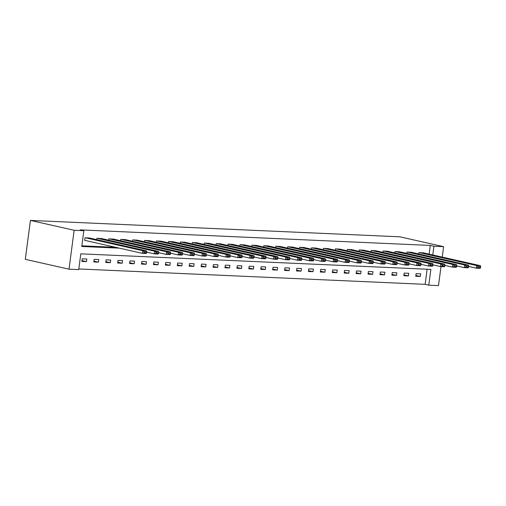 <?xml version="1.0" encoding="UTF-8"?>
<svg xmlns="http://www.w3.org/2000/svg" width="506" height="506" viewBox="0 0 506 506"><rect width="100%" height="100%" fill="white"/><g stroke="black" fill="none" stroke-linecap="round" stroke-linejoin="round"><path stroke-width="0.76" d="M440.998 266.599L438.493 285.586L428.791 285.156L430.865 269.382L80.802 253.841L78.721 269.616L69.018 269.186L25.3 259.325L30.423 220.414L399.904 236.814L443.617 246.675L433.914 246.245L430.271 245.423L80.201 229.876L83.844 230.698L81.77 246.479L119.365 248.142M78.809 268.958L425.148 284.334L428.791 285.156M425.148 284.334L427.134 269.217M420.688 273.822L416.103 273.62L415.755 276.251L420.341 276.453L420.688 273.822M408.766 273.291L404.174 273.088L403.832 275.719L408.418 275.922L408.766 273.291M396.837 272.766L392.251 272.557L391.91 275.188L396.495 275.39L396.837 272.766M384.914 272.234L380.329 272.032L379.981 274.657L384.566 274.866L384.914 272.234M372.992 271.703L368.406 271.501L368.058 274.132L372.644 274.334L372.992 271.703M361.069 271.178L356.483 270.969L356.135 273.601L360.721 273.803L361.069 271.178M349.146 270.647L344.561 270.444L344.213 273.069L348.798 273.278L349.146 270.647M337.224 270.115L332.638 269.913L332.29 272.544L336.876 272.747L337.224 270.115M325.295 269.584L320.709 269.382L320.368 272.013L324.953 272.215L325.295 269.584M313.372 269.059L308.786 268.857L308.445 271.482L313.031 271.684L313.372 269.059M301.45 268.528L296.864 268.325L296.516 270.957L301.102 271.159L301.45 268.528M289.527 267.997L284.941 267.794L284.593 270.425L289.179 270.628L289.527 267.997M277.604 267.472L273.019 267.269L272.671 269.894L277.256 270.096L277.604 267.472M265.682 266.94L261.096 266.738L260.748 269.369L265.334 269.571L265.682 266.94M253.759 266.409L249.167 266.207L248.825 268.838L253.411 269.04L253.759 266.409M241.83 265.884L237.244 265.675L236.903 268.306L241.488 268.509L241.83 265.884M229.907 265.353L225.322 265.15L224.974 267.775L229.56 267.984L229.907 265.353M217.985 264.821L213.399 264.619L213.051 267.25L217.637 267.453L217.985 264.821M206.062 264.296L201.477 264.088L201.129 266.719L205.714 266.921L206.062 264.296M194.14 263.765L189.554 263.563L189.206 266.188L193.792 266.396L194.14 263.765M182.217 263.234L177.631 263.031L177.283 265.663L181.869 265.865L182.217 263.234M170.288 262.703L165.702 262.5L165.361 265.131L169.946 265.334L170.288 262.703M158.365 262.178L153.78 261.975L153.438 264.6L158.024 264.802L158.365 262.178M146.443 261.646L141.857 261.444L141.509 264.075L146.095 264.277L146.443 261.646M134.52 261.115L129.934 260.913L129.587 263.544L134.172 263.746L134.52 261.115M122.597 260.59L118.012 260.381L117.664 263.012L122.25 263.215L122.597 260.59M110.675 260.059L106.089 259.856L105.741 262.481L110.327 262.69L110.675 260.059M98.752 259.527L94.16 259.325L93.819 261.956L98.404 262.159L98.752 259.527M86.823 259.002L82.238 258.794L81.896 261.425L86.482 261.627L86.823 259.002M81.858 245.821L115.722 247.326M429.12 254.132L430.271 245.423M423.446 252.855L418.867 252.583L418.69 253.942M411.523 252.323L406.944 252.058L406.767 253.411M399.601 251.798L395.022 251.526L394.844 252.88M387.678 251.267L383.099 250.995L382.922 252.355M375.749 250.736L371.176 250.464L370.999 251.824M363.827 250.211L359.254 249.939L359.07 251.292M351.904 249.679L347.331 249.407L347.148 250.767M339.981 249.148L335.402 248.876L335.225 250.236M328.059 248.623L323.479 248.351L323.302 249.705M316.136 248.092L311.557 247.82L311.38 249.18M304.214 247.56L299.634 247.289L299.457 248.648M292.285 247.029L287.712 246.764L287.528 248.117M280.362 246.504L275.789 246.232L275.606 247.592M268.439 245.973L263.86 245.701L263.683 247.061M256.517 245.442L251.937 245.176L251.76 246.53M244.594 244.917L240.015 244.645L239.838 245.998M232.671 244.385L228.092 244.113L227.915 245.473M220.742 243.854L216.17 243.582L215.992 244.942M208.82 243.329L204.247 243.057L204.063 244.411M196.897 242.798L192.324 242.526L192.141 243.886M184.975 242.266L180.395 241.994L180.218 243.354M173.052 241.735L168.473 241.47L168.296 242.823M161.129 241.21L156.55 240.938L156.373 242.298M149.207 240.679L144.627 240.407L144.45 241.767M137.278 240.148L132.705 239.882L132.528 241.235M125.355 239.623L120.782 239.351L120.599 240.704M113.433 239.091L108.853 238.819L108.676 240.179M101.51 238.56L96.931 238.288L96.754 239.648M89.587 238.035L85.008 237.763L84.66 240.388L85.046 240.407M83.844 230.698L74.142 230.268L30.423 220.414M74.142 230.268L69.018 269.186M442.244 257.092L443.617 246.675M432.763 254.954L433.914 246.245M415.862 275.441L420.341 276.453M403.94 274.91L408.418 275.922M392.011 274.385L396.495 275.39M380.088 273.854L384.566 274.866M368.166 273.322L372.644 274.334M356.243 272.797L360.721 273.803M344.32 272.266L348.798 273.278M332.398 271.735L336.876 272.747M320.469 271.21L324.953 272.215M308.546 270.678L313.031 271.684M296.624 270.147L301.102 271.159M284.701 269.616L289.179 270.628M272.778 269.091L277.256 270.096M260.856 268.56L265.334 269.571M248.933 268.028L253.411 269.04M237.004 267.503L241.488 268.509M225.081 266.972L229.56 267.984M213.159 266.441L217.637 267.453M201.236 265.916L205.714 266.921M189.314 265.384L193.792 266.396M177.391 264.853L181.869 265.865M165.462 264.322L169.946 265.334M153.539 263.797L158.024 264.802M141.617 263.265L146.095 264.277M129.694 262.734L134.172 263.746M117.771 262.209L122.25 263.215M105.849 261.678L110.327 262.69M93.926 261.147L98.404 262.159M81.997 260.622L86.482 261.627M423.073 252.772L480.428 265.701L476.608 265.53L476.26 268.161L477.885 267.611L480.561 267.731L480.7 266.681L478.025 266.561L477.885 267.611M468.733 266.466L476.26 268.161L480.086 268.332L480.561 267.731M419.253 252.602L476.608 265.53L478.025 266.561M480.7 266.681L480.428 265.701M411.15 252.241L468.505 265.176L464.685 265.005L464.337 267.63L465.963 267.079L468.638 267.2L468.777 266.15L466.102 266.029L465.963 267.079M456.81 265.935L464.337 267.63L468.158 267.8L468.638 267.2M407.33 252.07L464.685 265.005L466.102 266.029M468.777 266.15L468.505 265.176M399.228 251.71L456.583 264.644L452.762 264.474L452.415 267.105L454.04 266.554L456.716 266.675L456.855 265.618L454.179 265.498L454.04 266.554M444.888 265.403L452.415 267.105L456.235 267.276L456.716 266.675M395.407 251.545L452.762 264.474L454.179 265.498M456.855 265.618L456.583 264.644M387.305 251.185L444.66 264.113L440.84 263.942L440.492 266.573L442.117 266.023L444.793 266.143L444.932 265.093L442.257 264.973L442.117 266.023M432.965 264.878L440.492 266.573L444.312 266.744L444.793 266.143M383.478 251.014L440.84 263.942L442.257 264.973M444.932 265.093L444.66 264.113M375.376 250.653L432.738 263.582L428.911 263.417L428.569 266.042L430.195 265.492L432.864 265.612L433.003 264.562L430.328 264.442L430.195 265.492M421.043 264.347L428.569 266.042L432.39 266.213L432.864 265.612M371.556 250.483L428.911 263.417L430.328 264.442M433.003 264.562L432.738 263.582M363.453 250.122L420.815 263.057L416.988 262.886L416.647 265.517L418.266 264.967L420.941 265.081L421.081 264.031L418.405 263.911L418.266 264.967M409.12 263.816L416.647 265.517L420.467 265.682L420.941 265.081M359.633 249.951L416.988 262.886L418.405 263.911M421.081 264.031L420.815 263.057M351.531 249.597L408.886 262.525L405.066 262.355L404.718 264.986L406.343 264.436L409.019 264.556L409.158 263.5L406.482 263.386L406.343 264.436M397.191 263.291L404.718 264.986L408.544 265.157L409.019 264.556M347.711 249.426L405.066 262.355L406.482 263.386M409.158 263.5L408.886 262.525M339.608 249.066L396.963 261.994L393.143 261.83L392.795 264.455L394.421 263.904L397.096 264.024L397.235 262.975L394.56 262.854L394.421 263.904M385.268 262.759L392.795 264.455L396.622 264.625L397.096 264.024M335.788 248.895L393.143 261.83L394.56 262.854M397.235 262.975L396.963 261.994M327.686 248.535L385.041 261.469L381.22 261.298L380.873 263.93L382.498 263.379L385.174 263.493L385.313 262.443L382.637 262.323L382.498 263.379M373.346 262.228L380.873 263.93L384.693 264.094L385.174 263.493M323.865 248.364L381.22 261.298L382.637 262.323M385.313 262.443L385.041 261.469M315.763 248.01L373.118 260.938L369.298 260.767L368.95 263.398L370.575 262.848L373.251 262.968L373.39 261.912L370.715 261.798L370.575 262.848M361.423 261.703L368.95 263.398L372.77 263.569L373.251 262.968M311.936 247.839L369.298 260.767L370.715 261.798M373.39 261.912L373.118 260.938M303.84 247.478L361.195 260.407L357.375 260.236L357.027 262.867L358.653 262.317L361.328 262.437L361.461 261.387L358.792 261.267L358.653 262.317M349.501 261.172L357.027 262.867L360.848 263.038L361.328 262.437M300.014 247.307L357.375 260.236L358.792 261.267M361.461 261.387L361.195 260.407M291.911 246.947L349.273 259.882L345.446 259.711L345.105 262.336L346.724 261.785L349.399 261.906L349.538 260.856L346.863 260.735L346.724 261.785M337.578 260.641L345.105 262.336L348.925 262.506L349.399 261.906M288.091 246.776L345.446 259.711L346.863 260.735M349.538 260.856L349.273 259.882M279.989 246.416L337.344 259.35L333.524 259.18L333.182 261.811L334.801 261.26L337.477 261.381L337.616 260.324L334.94 260.21L334.801 261.26M325.649 260.109L333.182 261.811L337.002 261.981L337.477 261.381M276.168 246.251L333.524 259.18L334.94 260.21M337.616 260.324L337.344 259.35M268.066 245.891L325.421 258.819L321.601 258.648L321.253 261.279L322.879 260.729L325.554 260.849L325.693 259.799L323.018 259.679L322.879 260.729M313.726 259.584L321.253 261.279L325.08 261.45L325.554 260.849M264.246 245.72L321.601 258.648L323.018 259.679M325.693 259.799L325.421 258.819M256.144 245.359L313.499 258.288L309.678 258.123L309.33 260.748L310.956 260.198L313.631 260.318L313.771 259.268L311.095 259.148L310.956 260.198M301.804 259.053L309.33 260.748L313.151 260.919L313.631 260.318M252.323 245.189L309.678 258.123L311.095 259.148M313.771 259.268L313.499 258.288M244.221 244.828L301.576 257.763L297.756 257.592L297.408 260.223L299.033 259.673L301.709 259.787L301.848 258.737L299.172 258.617L299.033 259.673M289.881 258.522L297.408 260.223L301.228 260.388L301.709 259.787M240.401 244.664L297.756 257.592L299.172 258.617M301.848 258.737L301.576 257.763M232.298 244.303L289.653 257.231L285.833 257.061L285.485 259.692L287.111 259.142L289.786 259.262L289.925 258.212L287.25 258.092L287.111 259.142M277.958 257.997L285.485 259.692L289.305 259.863L289.786 259.262M228.472 244.132L285.833 257.061L287.25 258.092M289.925 258.212L289.653 257.231M220.369 243.772L277.731 256.7L273.904 256.536L273.563 259.161L275.188 258.61L277.864 258.73L277.996 257.68L275.321 257.56L275.188 258.61M266.036 257.465L273.563 259.161L277.383 259.331L277.864 258.73M216.549 243.601L273.904 256.536L275.321 257.56M277.996 257.68L277.731 256.7M208.447 243.241L265.808 256.175L261.981 256.004L261.64 258.636L263.259 258.085L265.935 258.199L266.074 257.149L263.398 257.029L263.259 258.085M254.113 256.934L261.64 258.636L265.46 258.8L265.935 258.199M204.626 243.07L261.981 256.004L263.398 257.029M266.074 257.149L265.808 256.175M196.524 242.716L253.879 255.644L250.059 255.473L249.711 258.104L251.337 257.554L254.012 257.674L254.151 256.618L251.476 256.504L251.337 257.554M242.184 256.409L249.711 258.104L253.538 258.275L254.012 257.674M192.704 242.545L250.059 255.473L251.476 256.504M254.151 256.618L253.879 255.644M184.601 242.184L241.957 255.113L238.136 254.942L237.788 257.573L239.414 257.023L242.089 257.143L242.229 256.093L239.553 255.973L239.414 257.023M230.262 255.878L237.788 257.573L241.615 257.744L242.089 257.143M180.781 242.013L238.136 254.942L239.553 255.973M242.229 256.093L241.957 255.113M172.679 241.653L230.034 254.588L226.214 254.417L225.866 257.042L227.491 256.498L230.167 256.612L230.306 255.562L227.63 255.441L227.491 256.498M218.339 255.347L225.866 257.042L229.686 257.212L230.167 256.612M168.859 241.482L226.214 254.417L227.63 255.441M230.306 255.562L230.034 254.588M160.756 241.122L218.111 254.056L214.291 253.885L213.943 256.517L215.569 255.966L218.244 256.087L218.383 255.03L215.708 254.916L215.569 255.966M206.416 254.815L213.943 256.517L217.763 256.687L218.244 256.087M156.93 240.957L214.291 253.885L215.708 254.916M218.383 255.03L218.111 254.056M148.834 240.597L206.189 253.525L202.368 253.354L202.02 255.985L203.646 255.435L206.321 255.555L206.454 254.505L203.785 254.385L203.646 255.435M194.494 254.29L202.02 255.985L205.841 256.156L206.321 255.555M145.007 240.426L202.368 253.354L203.785 254.385M206.454 254.505L206.189 253.525M136.905 240.065L194.266 253L190.439 252.829L190.098 255.454L191.717 254.904L194.393 255.024L194.532 253.974L191.856 253.854L191.717 254.904M182.571 253.759L190.098 255.454L193.918 255.625L194.393 255.024M133.084 239.895L190.439 252.829L191.856 253.854M194.532 253.974L194.266 253M124.982 239.534L182.337 252.469L178.517 252.298L178.175 254.929L179.794 254.379L182.47 254.499L182.609 253.443L179.934 253.323L179.794 254.379M170.642 253.228L178.175 254.929L181.996 255.1L182.47 254.499M121.162 239.37L178.517 252.298L179.934 253.323M182.609 253.443L182.337 252.469M113.059 239.009L170.414 251.937L166.594 251.767L166.246 254.398L167.872 253.848L170.547 253.968L170.686 252.918L168.011 252.798L167.872 253.848M158.72 252.703L166.246 254.398L170.073 254.569L170.547 253.968M109.239 238.838L166.594 251.767L168.011 252.798M170.686 252.918L170.414 251.937M101.137 238.478L158.492 251.406L154.672 251.242L154.324 253.867L155.949 253.316L158.625 253.436L158.764 252.386L156.088 252.266L155.949 253.316M146.797 252.171L154.324 253.867L158.144 254.037L158.625 253.436M97.316 238.307L154.672 251.242L156.088 252.266M158.764 252.386L158.492 251.406M89.214 237.946L146.569 250.881L142.749 250.71L142.401 253.342L144.027 252.791L146.702 252.905L146.841 251.855L144.166 251.735L144.027 252.791M84.673 240.325L142.401 253.342L146.221 253.506L146.702 252.905M85.394 237.776L142.749 250.71L144.166 251.735M146.841 251.855L146.569 250.881"/></g></svg>
